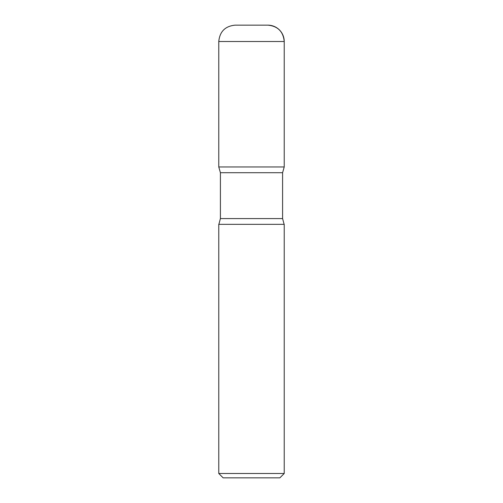 <?xml version="1.0" encoding="UTF-8"?>
<svg xmlns="http://www.w3.org/2000/svg" width="503" height="503" viewBox="0 0 503 503"><rect width="100%" height="100%" fill="white"/><g stroke="black" fill="none" stroke-linecap="round" stroke-linejoin="round"><path stroke-width="0.75" d="M284.226 473.486L279.863 477.85L223.137 477.85L218.774 473.486L284.226 473.486L284.226 224.338L218.774 224.338L218.774 473.486M218.774 41.51C219.742 31.576 225.199 26.118 235.14 25.15L267.86 25.15A16.36 16.36 0 0 1 284.226 41.51L218.774 41.51L218.774 166.958L284.226 166.958L282.592 172.705L220.408 172.705L220.408 218.579L282.592 218.579L282.592 172.705M220.408 172.705L218.774 166.958L284.226 166.958L284.226 41.51C283.258 31.576 277.801 26.118 267.86 25.15M284.226 224.338L218.774 224.338M284.05 224.036L282.592 218.579M218.95 224.036L220.408 218.579M284.226 41.51L284.226 166.958"/></g></svg>
